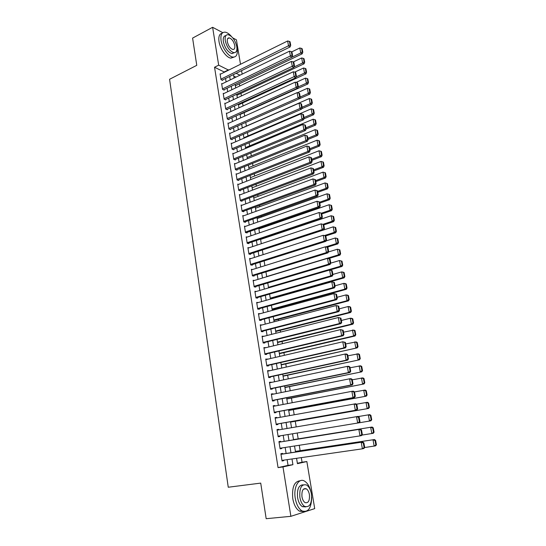 <?xml version="1.0" encoding="UTF-8"?>
<svg xmlns="http://www.w3.org/2000/svg" width="546" height="546" viewBox="0 0 546 546"><rect width="100%" height="100%" fill="white"/><g stroke="black" fill="none" stroke-linecap="round" stroke-linejoin="round"><path stroke-width="0.82" d="M232.828 37.947L236.425 39.838L240.499 64.264M241.564 70.646L242.151 74.133M297.372 463.267L302.054 462.209L301.296 457.623M300.143 450.682L299.249 445.27M298.184 438.861L297.215 433.005M296.205 426.911L295.27 421.273M294.198 414.776L293.345 409.643M292.199 402.723L291.434 398.089M290.219 390.752L289.53 386.616M288.247 378.863L287.646 375.211M286.295 367.055L285.77 363.889M284.35 355.323L283.906 352.634M282.418 343.68L282.05 341.455M280.507 332.111L280.214 330.35M278.603 320.618L278.385 319.314M276.713 309.2L276.569 308.353M274.829 297.863L274.768 297.461M263.172 227.484L263.07 226.836M261.445 217.055L261.288 216.093M259.732 206.695L259.521 205.412M258.026 196.403L257.76 194.806M256.333 186.166L256.013 184.261M254.648 175.996L254.279 173.785M252.975 165.895L252.559 163.377M251.31 155.849L250.846 153.037M249.659 145.871L249.14 142.765M248.014 135.947L247.447 132.555M246.382 126.085L245.768 122.406M244.717 116.066L244.158 112.674M243.052 105.979L242.554 102.996M241.387 95.959L240.963 93.38M239.742 85.995L239.38 83.818M302.054 462.209L306.852 461.541L314.714 508.619L306.326 511.329M282.644 453.979L282.548 453.371L280.883 453.706L282.057 461.015L283.715 460.66L283.633 460.162M280.705 441.898L280.603 441.298L278.945 441.591L280.105 448.846L281.77 448.532L281.681 447.986M278.774 429.873L278.678 429.299L277.02 429.559L278.173 436.766L279.832 436.486L279.736 435.892M276.849 417.902L276.767 417.383L275.102 417.608L276.249 424.768L277.914 424.522L277.818 423.928M274.945 406.012L274.87 405.555L273.205 405.733L274.345 412.844L276.003 412.639L275.914 412.053M273.048 394.205L272.98 393.796L271.321 393.946L272.447 401.01L274.112 400.839L274.017 400.252M271.164 382.473L269.444 382.234L270.57 389.25L272.229 389.121L272.133 388.534M269.294 370.823L267.581 370.598L268.7 377.573L270.359 377.477L270.27 376.897M267.431 359.248L265.731 359.043L266.844 365.97L268.502 365.909L268.414 365.329M265.588 347.754L263.895 347.57L264.994 354.443L266.66 354.422L266.564 353.849M263.752 336.329L262.073 336.165L263.165 342.997L264.824 343.004L264.735 342.438M261.937 324.986L260.258 324.836L261.343 331.627L263.008 331.668L262.913 331.101M260.128 313.718L258.456 313.588L259.534 320.331L261.2 320.406L261.111 319.847M258.285 302.532L256.668 302.409L257.739 309.104L259.405 309.213L259.316 308.661M256.381 291.448L254.893 291.305L255.958 297.959L257.616 298.102L257.528 297.55M254.504 280.432L253.126 280.275L254.183 286.882L255.842 287.06L255.753 286.507M252.655 269.485L251.372 269.315L252.423 275.88L254.081 276.085L253.992 275.539M250.826 258.606L249.624 258.422L250.669 264.947L252.334 265.185L252.245 264.639M249.024 247.802L247.898 247.604L248.935 254.088L250.594 254.354L250.512 253.815M247.236 237.06L246.178 236.855L247.208 243.298L248.867 243.598L248.778 243.059M245.468 226.385L244.465 226.174L245.488 232.576L247.154 232.903L247.065 232.371M243.721 215.779L242.765 215.561L243.782 221.922L245.447 222.283L245.359 221.751M241.987 205.241L241.079 205.023L242.09 211.336L243.748 211.725L243.666 211.2M240.267 194.772L239.401 194.547L240.411 200.819L242.069 201.242L241.98 200.716M238.561 184.364L237.735 184.132L238.739 190.37L240.397 190.82L240.308 190.301M236.868 174.024L236.084 173.792L237.073 179.989L238.732 180.46L238.65 179.948M235.19 163.745L234.439 163.507L235.422 169.669L237.08 170.175L236.998 169.656M233.524 153.535L232.801 153.296L233.784 159.418L235.435 159.944L235.353 159.439M231.873 143.386L231.176 143.148L232.152 149.229L233.804 149.781L233.729 149.276M230.235 133.299L229.559 133.06L230.528 139.1L232.186 139.687L232.105 139.182M228.603 123.28L227.955 123.034L228.917 129.04L230.576 129.648L230.494 129.149M226.993 113.315L226.365 113.07L227.32 119.042L228.972 119.676L228.897 119.178M225.382 103.419L224.781 103.167L225.73 109.104L227.382 109.766L227.3 109.268M223.792 93.578L223.205 93.332L224.147 99.229L225.798 99.918L225.723 99.427M222.208 83.804L221.635 83.552L222.577 89.414L224.229 90.124L224.153 89.64M235.415 86.084L235.483 85.674M236.978 95.625L237.053 95.209M238.554 105.221L238.629 104.798M240.144 114.872L240.213 114.448M241.735 124.584L241.81 124.154M270.55 299.072L270.482 298.669M272.208 310.06L272.263 309.527M274.003 320.993L274.065 320.454M275.812 332.002L275.866 331.449M277.627 343.079L277.689 342.519M279.463 354.224L279.518 353.665M281.306 365.445L281.361 364.878M283.156 376.74L283.217 376.167M285.026 388.11L285.08 387.523M286.903 399.549L286.964 398.962M288.8 411.07L288.854 410.476M290.704 422.665L290.759 422.065M291.619 427.3L291.68 427.682M292.772 434.309L292.676 433.756M293.639 439.585L293.393 439.025M235.954 77.136L233.777 76.133M295.325 450.812L295.57 451.371M224.529 72.161L214.544 67.24L278.057 467.615L288.049 465.363L287.128 459.664M286.124 453.46L285.155 447.447M284.173 441.345L283.197 435.319M282.221 429.286L281.258 423.327M280.282 417.28L279.334 411.418M278.358 405.364L277.423 399.583M276.447 393.523L275.525 387.837M274.542 381.756L273.642 376.167M272.659 370.079L271.765 364.571M270.782 358.469L269.908 353.057M268.919 346.942L268.059 341.619M267.069 335.497L266.223 330.255M265.233 324.119L264.4 318.966M263.411 312.824L262.585 307.753M261.595 301.604L260.79 296.615M259.794 290.452L259.002 285.544M258.005 279.375L257.227 274.549M256.224 268.373L255.46 263.629M254.463 257.439L253.706 252.771M252.702 246.574L251.965 241.987M250.962 235.783L250.232 231.279M249.229 225.061L248.512 220.632M247.509 214.414L246.806 210.053M245.802 203.829L245.106 199.543M244.103 193.311L243.42 189.1M242.41 182.862L241.742 178.726M240.738 172.475L240.076 168.414M239.066 162.162L238.425 158.169M237.414 151.904L236.78 147.986M235.763 141.721L235.142 137.872M234.132 131.593L233.517 127.812M232.507 121.533L231.907 117.82M230.89 111.534L230.303 107.89M229.286 101.597L228.706 98.021M227.689 91.728L227.122 88.213M226.105 81.914L225.546 78.467M220.632 74.085L220.086 73.833L221.014 79.655L222.666 80.392L222.591 79.907M305.61 511.561L290.888 516.318L266.175 518.7L260.722 483.108L228.255 487.237L169.574 79.279L196.765 65.336L192.595 38.097L212.619 27.3L222.802 32.664M290.888 516.318L282.985 466.932L292.922 464.687L291.994 458.961M278.057 467.615L282.985 466.932M214.544 67.24L218.68 65.158L212.619 27.3M228.631 70.134L218.68 65.158M290.977 452.736L289.994 446.703M288.998 440.574L288.008 434.527M287.025 428.473L286.049 422.488M285.06 416.421L284.097 410.531M283.108 404.456L282.166 398.655M281.17 392.567L280.241 386.861M279.252 380.76L278.337 375.15M277.341 369.035L276.44 363.513M275.443 357.391L274.556 351.958M273.553 345.823L272.686 340.479M271.683 334.329L270.823 329.074M269.82 322.918L268.98 317.745M267.977 311.582L267.144 306.49M266.141 300.32L265.322 295.311M264.319 289.127L263.513 284.207M262.503 278.016L261.718 273.171M260.708 266.974L259.93 262.21M258.92 255.999L258.156 251.324M257.146 245.106L256.395 240.499M255.378 234.275L254.641 229.75M253.624 223.519L252.9 219.069M251.883 212.831L251.174 208.463M250.157 202.211L249.454 197.918M248.437 191.66L247.748 187.442M246.724 181.176L246.048 177.027M245.031 170.761L244.362 166.687M243.339 160.408L242.69 156.409M241.666 150.123L241.025 146.191M240.001 139.906L239.373 136.043M238.343 129.75L237.728 125.955M236.698 119.656L236.097 115.936M235.067 109.63L234.473 105.972M233.442 99.659L232.855 96.076M231.832 89.756L231.258 86.234M230.228 79.914L229.661 76.46M296.56 458.306L297.44 463.663L306.852 461.541M233.524 74.57L234.091 78.037M235.353 85.736L302.218 53.808L300.737 52.969L235.135 84.377L235.715 87.913M236.752 94.246L237.346 97.843M238.384 104.17L238.984 107.835M240.028 114.162L240.636 117.895M241.673 124.215L242.301 128.017M243.339 134.33L243.973 138.199M245.011 144.506L245.659 148.451M246.696 154.75L247.352 158.77M248.389 165.063L249.058 169.151M250.088 175.437L250.771 179.6M251.808 185.879L252.505 190.11M253.535 196.389L254.238 200.696M255.269 206.961L255.992 211.35M257.016 217.608L257.753 222.072M258.777 228.324L259.521 232.862M260.551 239.107L261.309 243.721M262.333 249.959L263.104 254.654M264.127 260.886L264.912 265.656M265.936 271.881L266.728 276.74M267.752 282.951L268.564 287.885M269.581 294.089L270.406 299.112M271.423 305.31L272.263 310.415M273.28 316.598L274.133 321.792M275.143 327.962L276.01 333.244M277.027 339.407L277.907 344.772M278.917 350.928L279.811 356.381M280.821 362.524L281.736 368.065M282.739 374.194L283.667 379.832M284.671 385.954L285.613 391.673M286.616 397.788L287.571 403.603M288.575 409.698L289.544 415.615M290.547 421.696L291.53 427.702M292.526 433.783L293.523 439.851M294.533 446L295.529 452.054M240.015 75.164L236.084 73.321M224.474 71.833L228.576 69.806M288.049 465.363L292.922 464.687M258.538 314.114L260.121 313.684M260.333 325.32L261.923 324.904M262.141 336.595L263.732 336.193M263.957 347.952L265.561 347.563M265.786 359.377L267.397 359.009M267.629 370.884L269.246 370.522M269.478 382.466L271.109 382.125M271.348 394.13L272.98 393.796M273.225 405.862L274.87 405.555M275.116 417.683L276.767 417.383M277.02 429.579L278.678 429.299M278.173 436.759L279.832 436.486M280.098 448.792L281.77 448.532M282.036 460.899L283.715 460.66M220.161 74.317L287.633 40.977L288.561 46.069L290.117 46.949L290.718 45.332L290.062 41.776L289.441 41.414L290.097 44.977L290.718 45.332M222.106 80.146L290.117 46.949M220.939 79.17L290.097 44.977M289.441 41.414L287.633 40.977M291.762 51.87L299.802 47.987L301.576 48.417L302.225 51.904L302.818 52.239L302.163 48.758L301.576 48.417M302.225 51.904L300.737 52.969L299.802 47.987M302.818 52.239L302.218 53.808M231.395 36.418C229.224 33.886 227.136 32.467 225.129 32.159C221.737 32.084 220.386 34.862 221.062 40.479C222.12 47.877 228.481 56.682 232.951 57.098C236.459 57.214 237.851 54.416 237.121 48.703L236.93 47.727M222.167 33.231C219.417 33.797 218.366 36.575 219.014 41.551C220.065 48.942 226.426 57.719 230.91 58.129L233.941 57.125M234.268 52.689L231.934 53.617C227.846 52.143 224.993 48.157 223.362 41.66C222.877 37.886 223.724 35.879 225.88 35.64M236.793 46.622C235.162 40.124 232.289 36.138 228.173 34.678C225.73 34.616 224.754 36.609 225.252 40.677C226.883 47.181 229.736 51.181 233.818 52.662C236.329 52.744 237.319 50.73 236.793 46.622M227.334 41.749C228.385 45.946 230.228 48.512 232.862 49.468C234.473 49.522 235.108 48.225 234.773 45.584C233.722 41.394 231.873 38.827 229.224 37.879C227.641 37.838 227.013 39.128 227.334 41.749M311.159 492.772C309.91 486.998 307.705 483.114 304.538 481.122C298.778 477.422 293.27 487.223 295.263 498.314C296.403 504.484 298.628 508.674 301.924 510.879C308.087 512.844 311.343 508.319 311.698 497.31M300.239 480.767C294.314 481.306 291.823 487.25 292.765 498.587C293.898 504.75 296.116 508.933 299.42 511.131L303.781 511.595M305.753 506.9L302.382 506.681C300 505.098 298.396 502.088 297.577 497.638C296.894 489.209 298.771 484.937 303.201 484.828M311.404 494.014C310.565 489.55 308.94 486.541 306.538 484.985C301.508 483.783 299.29 487.912 299.877 497.386C300.709 501.835 302.313 504.859 304.688 506.442C309.828 507.637 312.066 503.494 311.404 494.014M301.965 496.771C302.504 499.645 303.535 501.59 305.071 502.607C308.374 503.378 309.814 500.709 309.398 494.601C308.852 491.728 307.814 489.782 306.265 488.779C303.01 488.008 301.576 490.67 301.965 496.771M221.717 84.036L289.503 51.174L290.438 56.299L291.994 57.153L292.595 55.549L291.933 51.966L291.318 51.617L291.974 55.207L292.595 55.549M223.655 89.878L291.994 57.153M222.495 88.923L291.974 55.207M291.318 51.617L289.503 51.174M223.28 93.823L291.38 61.439L292.328 66.598L293.878 67.417L294.485 65.827L293.823 62.224L293.202 61.889L293.864 65.5L294.485 65.827M225.205 99.665L293.878 67.417M224.072 98.737L293.864 65.5M293.202 61.889L291.38 61.439M224.856 103.665L293.277 71.772L294.226 76.959L295.775 77.757L296.389 76.181L295.72 72.55L295.106 72.222L295.775 75.86L296.389 76.181M226.767 109.521L295.775 77.757M225.648 108.606L295.775 75.86M295.106 72.222L293.277 71.772M226.44 113.568L295.181 82.166L296.137 87.394L297.693 88.165L298.307 86.596L297.638 82.937L297.017 82.63L297.693 86.282L298.307 86.596M228.337 119.431L297.693 88.165M227.238 118.543L296.137 87.394L297.693 86.282M297.017 82.63L295.181 82.166M236.923 95.27L304.088 63.8L302.607 62.981L294.035 67.008M293.298 61.937L301.665 57.965L303.446 58.402L304.102 61.916L304.695 62.244L304.04 58.736L303.446 58.402M304.102 61.916L302.607 62.981L301.665 57.965M304.695 62.244L304.088 63.8M238.5 104.859L305.965 73.853L304.491 73.062L296.103 76.931M294.71 72.127L303.542 68.018L305.33 68.455L305.992 71.99L306.579 72.304L305.917 68.776L305.33 68.455M305.992 71.99L304.491 73.062L303.542 68.018M306.579 72.304L305.965 73.853M240.083 114.51L307.862 83.968L306.381 83.21L298.184 86.91M296.082 82.391L305.432 78.126L307.227 78.576L307.889 82.132L308.483 82.439L307.814 78.883L307.227 78.576M307.889 82.132L306.381 83.21L305.432 78.126M308.483 82.439L307.862 83.968M229.914 129.409L309.766 94.151L308.292 93.421L300.225 96.99M297.454 92.724L307.337 88.309L309.132 88.759L309.8 92.335L310.394 92.629L309.725 89.053L309.132 88.759M309.8 92.335L308.292 93.421L307.337 88.309M310.394 92.629L309.766 94.151M228.037 123.532L297.099 92.636L298.068 97.898L299.618 98.635L300.239 97.079L299.563 93.4L298.942 93.1L299.618 96.785L300.239 97.079M228.835 128.535L298.068 97.898L299.618 96.785M298.942 93.1L297.099 92.636M301.747 108.702L311.691 104.402L310.21 103.692L302.102 107.207M242.281 127.887L309.248 98.546L311.049 99.003L311.725 102.607L312.319 102.894L311.643 99.29L311.049 99.003M311.725 102.607L310.21 103.692L309.248 98.546M312.319 102.894L311.691 104.402M229.641 133.558L299.031 103.174L300.007 108.47L301.549 109.18L302.184 107.637L301.501 103.931L300.88 103.644L301.563 107.35L302.184 107.637M231.497 139.442L301.549 109.18M230.446 138.595L300.007 108.47L301.563 107.35M300.88 103.644L299.031 103.174M303.904 118.83L313.616 114.715L312.141 114.039L303.999 117.492M243.891 137.715L311.172 108.859L312.981 109.316L313.663 112.947L314.25 113.22L313.575 109.596L312.981 109.316M313.663 112.947L312.141 114.039L311.172 108.859M314.25 113.22L313.616 114.715M231.258 143.653L300.976 113.78L301.952 119.11L303.501 119.792L304.136 118.264L303.453 114.53L302.832 114.257L303.521 117.984L304.136 118.264M233.094 149.543L303.501 119.792M232.07 148.717L301.952 119.11L303.521 117.984M302.832 114.257L300.976 113.78M306.074 129.027L315.561 125.095L314.087 124.447L305.903 127.846M245.516 147.604L313.111 119.233L314.926 119.704L315.615 123.348L316.202 123.614L315.52 119.97L314.926 119.704M315.615 123.348L314.087 124.447L313.111 119.233M316.202 123.614L315.561 125.095M232.883 153.801L302.934 124.461L303.917 129.825L305.467 130.474L306.108 128.958L305.419 125.205L304.798 124.938L305.487 128.692L306.108 128.958M234.698 159.712L305.467 130.474M233.702 158.906L303.917 129.825L305.487 128.692M304.798 124.938L302.934 124.461M308.026 139.394L317.519 135.544L316.045 134.923L307.821 138.261M247.154 157.555L315.062 129.682L316.885 130.153L317.574 133.825L318.161 134.07L317.479 130.405L316.885 130.153M317.574 133.825L316.045 134.923L315.062 129.682M318.161 134.07L317.519 135.544M234.521 164.025L304.907 135.203L305.897 140.609L307.439 141.23L308.087 139.721L307.391 135.947L306.777 135.695L307.473 139.476L308.087 139.721M236.309 169.936L307.439 141.23M235.34 169.158L305.897 140.609L307.473 139.476M306.777 135.695L304.907 135.203M236.165 174.304L306.886 146.028L307.883 151.467L309.432 152.054L310.08 150.566L309.384 146.765L308.763 146.519L309.466 150.327L310.08 150.566M237.926 180.235L309.432 152.054M236.991 179.47L307.883 151.467L309.466 150.327M308.763 146.519L306.886 146.028M237.817 184.65L308.886 156.92L309.889 162.394L311.432 162.954L312.094 161.48L311.384 157.651L310.77 157.419L311.473 161.254L312.094 161.48M239.551 190.588L311.432 162.954M238.65 189.851L309.889 162.394L311.473 161.254M310.77 157.419L308.886 156.92M239.489 195.065L310.899 167.888L311.909 173.403L313.452 173.928L314.114 172.468L313.404 168.612L312.79 168.393L313.5 172.249L314.114 172.468M241.182 201.017L313.452 173.928M240.322 200.3L311.909 173.403L313.5 172.249M312.79 168.393L310.899 167.888M241.161 205.549L312.919 178.931L313.936 184.48L315.479 184.978L316.148 183.524L315.438 179.648L314.817 179.443L315.533 183.326L316.148 183.524M242.82 211.507L315.479 184.978M242.008 210.811L313.936 184.48L315.533 183.326M314.817 179.443L312.919 178.931M242.854 216.093L314.96 190.049L315.984 195.639L317.526 196.103L318.202 194.663L317.479 190.759L316.864 190.568L317.581 194.478L318.202 194.663M244.465 222.072L317.526 196.103M243.7 221.389L315.984 195.639L317.581 194.478M316.864 190.568L314.96 190.049M244.553 226.706L317.014 201.242L318.045 206.866L319.581 207.296L320.263 205.876L319.54 201.945L318.925 201.767L319.649 205.705L320.263 205.876M246.116 232.698L319.581 207.296M245.407 232.043L318.045 206.866L319.649 205.705M318.925 201.767L317.014 201.242M246.26 237.394L319.076 212.517L321.614 213.206L321 213.042L321.724 217.008L322.345 217.165L321.614 213.206M247.775 243.4L321.655 218.571L320.113 218.175L319.076 212.517L321 213.042M247.12 242.758L320.113 218.175L321.724 217.008M321.655 218.571L322.345 217.165M247.98 248.143L321.157 223.86L323.703 224.549L323.082 224.392L323.819 228.385L324.433 228.535L323.703 224.549M249.433 254.17L323.744 229.927L322.201 229.566L321.157 223.86L323.082 224.392M248.846 253.549L322.201 229.566L323.819 228.385M323.744 229.927L324.433 228.535M249.713 258.968L323.252 235.285L325.798 235.968L325.184 235.831L325.928 239.851L326.542 239.981L325.798 235.968M251.092 265.008L325.846 241.359L324.304 241.032L323.252 235.285L325.184 235.831M250.587 264.4L324.304 241.032L325.928 239.851M325.846 241.359L326.542 239.981M251.46 269.861L325.361 246.792L327.921 247.461L327.307 247.338L328.05 251.385L328.665 251.508L327.921 247.461M252.75 275.921L327.955 252.866L326.419 252.573L325.361 246.792L327.307 247.338M252.334 275.334L326.419 252.573L328.05 251.385M327.955 252.866L328.665 251.508M253.214 280.821L327.484 258.374L330.05 259.043L329.436 258.934L330.187 263.008L330.801 263.111L330.05 259.043M254.409 286.909L330.084 264.455L328.555 264.203L327.484 258.374L329.436 258.934M254.095 286.329L328.555 264.203L330.187 263.008M330.084 264.455L330.801 263.111L339.503 260.524L341.994 261.172L341.414 261.07L342.158 265.049L342.738 265.144L341.994 261.172M309.951 149.836L319.485 146.062L318.011 145.475L309.746 148.751M248.799 167.567L317.028 140.192L318.857 140.67L319.546 144.362L320.14 144.601L319.444 140.909L318.857 140.67M319.546 144.362L318.011 145.475L317.028 140.192M320.14 144.601L319.485 146.062M311.882 160.353L321.471 156.647L319.997 156.088L311.691 159.302M250.45 177.641L319 150.771L320.836 151.256L321.539 154.975L322.126 155.201L321.43 151.488L320.836 151.256M321.539 154.975L319.997 156.088L319 150.771M322.126 155.201L321.471 156.647M313.834 170.939L323.464 167.308L321.99 166.776L313.65 169.929M252.115 187.783L320.993 161.425L322.836 161.909L323.539 165.656L324.126 165.875L323.423 162.128L322.836 161.909M323.539 165.656L321.99 166.776L320.993 161.425M324.126 165.875L323.464 167.308M315.793 181.593L325.471 178.03L324.003 177.532L315.615 180.624M253.794 197.98L322.993 172.14L324.843 172.638L325.553 176.406L326.139 176.611L325.436 172.843L324.843 172.638M325.553 176.406L324.003 177.532L322.993 172.14M326.139 176.611L325.471 178.03M317.765 192.315L327.498 188.827L326.023 188.356L317.595 191.387M255.48 208.244L325.013 182.937L326.87 183.436L327.58 187.23L328.166 187.421L327.457 183.627L326.87 183.436M327.58 187.23L326.023 188.356L325.013 182.937M328.166 187.421L327.498 188.827M319.751 203.112L329.531 199.7L328.057 199.256L319.587 202.218M257.18 218.571L327.04 193.796L328.904 194.301L329.62 198.123L330.207 198.3L329.491 194.485L328.904 194.301M329.62 198.123L328.057 199.256L327.04 193.796M330.207 198.3L329.531 199.7M321.751 213.977L331.579 210.64L330.112 210.23L321.478 213.172M258.886 228.965L329.081 204.736L330.951 205.248L331.675 209.091L332.261 209.255L331.538 205.412L330.951 205.248M331.675 209.091L330.112 210.23L329.081 204.736M332.261 209.255L331.579 210.64M323.764 224.911L333.64 221.656L332.173 221.273L322.966 224.324M260.599 239.428L331.142 215.745L333.606 216.421L333.019 216.264L333.743 220.134L334.329 220.284L333.606 216.421M333.743 220.134L332.173 221.273L331.142 215.745L333.019 216.264M334.329 220.284L333.64 221.656M325.737 235.94L335.715 232.739L334.248 232.398L324.433 235.551M323.751 229.914L333.21 226.829L335.681 227.491L335.094 227.348L335.824 231.251L336.411 231.388L335.681 227.491M335.824 231.251L334.248 232.398L333.21 226.829L335.094 227.348M336.411 231.388L335.715 232.739M327.19 247.208L337.803 243.905L336.343 243.591L325.798 246.881M326.071 240.909L335.292 237.988L337.769 238.643L337.189 238.513L337.919 242.438L338.506 242.567L337.769 238.643M337.919 242.438L336.343 243.591L335.292 237.988L337.189 238.513M338.506 242.567L337.803 243.905M328.555 258.565L339.912 255.139L338.445 254.866L266.701 276.556M328.419 251.972L337.394 249.215L339.878 249.87L339.291 249.754L340.035 253.706L340.615 253.815L339.878 249.87M340.035 253.706L338.445 254.866L337.394 249.215L339.291 249.754M340.615 253.815L339.912 255.139M329.702 270.058L342.028 266.455L340.567 266.209L268.468 287.319M342.158 265.049L340.567 266.209L339.503 260.524L341.414 261.07M342.738 265.144L342.028 266.455M254.982 291.857L329.627 270.045L332.193 270.7L331.579 270.604L332.337 274.706L332.951 274.795L332.193 270.7M256.06 297.966L332.234 276.126L330.699 275.907L329.627 270.045L331.579 270.604M255.869 297.406L330.699 275.907L332.337 274.706M332.234 276.126L332.951 274.795M256.757 302.969L331.777 281.791L334.357 282.439L333.743 282.357L334.5 286.493L335.114 286.568L334.357 282.439M257.739 309.097L334.391 287.879L332.862 287.694L331.777 281.791L333.743 282.357M257.651 308.545L332.862 287.694L334.5 286.493M334.391 287.879L335.114 286.568M258.545 314.148L333.947 293.618L336.534 294.26L335.92 294.192L336.684 298.355L337.298 298.416L336.534 294.26M259.527 320.263L336.568 299.713L335.039 299.57L333.947 293.618L335.92 294.192M259.446 319.765L335.039 299.57L336.684 298.355M336.568 299.713L337.298 298.416M260.346 325.402L336.131 305.535L338.725 306.163L338.111 306.115L338.882 310.305L339.489 310.353L338.725 306.163M261.322 331.511L338.759 311.63L337.23 311.52L336.131 305.535L338.111 306.115M261.254 331.06L337.23 311.52L338.882 310.305M338.759 311.63L339.489 310.353M270.338 298.71L344.157 277.846L342.704 277.634L270.25 298.15M332.883 274.433L341.632 271.915L343.093 272.14L344.13 272.55L343.543 272.461L344.294 276.467L344.881 276.549L344.13 272.55M344.294 276.467L342.704 277.634L341.632 271.915L343.543 272.461M344.881 276.549L344.157 277.846M272.126 309.568L346.307 289.312L344.847 289.141L272.038 309.05M334.978 285.824L343.775 283.374L345.229 283.572L346.28 284.009L345.693 283.927L346.451 287.96L347.031 288.035L346.28 284.009M346.451 287.96L344.847 289.141L343.775 283.374L345.693 283.927M347.031 288.035L346.307 289.312M273.921 320.488L348.471 300.86L347.01 300.716L273.839 320.017M337.087 297.29L345.932 294.922L347.386 295.079L348.437 295.543L347.857 295.482L348.621 299.542L349.201 299.597L348.437 295.543M348.621 299.542L347.01 300.716L345.932 294.922L347.857 295.482M349.201 299.597L348.471 300.86M275.723 331.49L350.648 312.483L349.194 312.38L275.655 331.06M339.216 308.838L348.102 306.538L349.556 306.661L350.621 307.152L350.034 307.105L350.805 311.193L351.385 311.24L350.621 307.152M350.805 311.193L349.194 312.38L348.102 306.538L350.034 307.105M351.385 311.24L350.648 312.483M262.162 336.732L338.329 317.533L340.929 318.154L340.322 318.12L341.093 322.338L341.707 322.372L340.929 318.154M263.138 342.833L340.963 323.635L339.435 323.56L338.329 317.533L340.322 318.12M263.07 342.424L339.435 323.56L341.093 322.338M340.963 323.635L341.707 322.372M277.545 342.554L352.839 324.194L351.385 324.126L277.477 342.171M341.352 320.468L350.286 318.243L351.74 318.332L352.812 318.85L352.231 318.816L353.003 322.932L353.583 322.959L352.812 318.85M353.003 322.932L351.385 324.126L350.286 318.243L352.231 318.816M353.583 322.959L352.839 324.194M263.984 348.136L340.547 329.613L343.154 330.228L342.54 330.207L343.325 334.459L343.932 334.473L343.154 330.228M264.96 354.224L343.181 335.722L341.66 335.688L340.547 329.613L342.54 330.207M264.906 353.869L341.66 335.688L343.325 334.459M343.181 335.722L343.932 334.473M279.375 353.699L355.043 335.981L353.596 335.947L279.32 353.358M343.509 332.173L353.938 330.077L355.016 330.623L354.436 330.603L355.214 334.753L355.794 334.766L355.016 330.623M355.214 334.753L353.596 335.947L352.484 330.023L354.436 330.603M355.794 334.766L355.043 335.981M265.827 359.623L342.779 341.782L345.386 342.39L344.779 342.383L345.57 346.662L346.178 346.662L345.386 342.39M266.796 365.697L345.42 347.891L343.898 347.898L342.779 341.782L344.779 342.383M266.748 365.39L343.898 347.898L345.57 346.662M345.42 347.891L346.178 346.662M281.217 364.912L357.268 347.85L281.17 364.619M345.679 343.96L356.156 341.905L357.241 342.478L356.661 342.472L357.446 346.649L358.026 346.649L357.241 342.478M357.446 346.649L355.815 347.85L354.702 341.892L356.661 342.472M358.026 346.649L357.268 347.85M267.676 371.178L345.024 354.04L346.546 354.013L347.645 354.634L347.038 354.647L347.829 358.961L348.437 358.94L347.645 354.634M268.646 377.245L347.672 360.155L346.15 360.196L345.024 354.04L347.038 354.647M268.605 376.986L346.15 360.196L347.829 358.961M347.672 360.155L348.437 358.94M283.067 376.194L359.5 359.8L283.026 375.955M347.863 355.828L358.381 353.815L359.48 354.415L358.899 354.429L359.691 358.633L360.264 358.62L359.48 354.415M359.691 358.633L358.06 359.841L356.934 353.835L358.899 354.429M360.264 358.62L359.5 359.8M269.54 382.814L347.283 366.38L348.805 366.318L349.911 366.967L349.303 366.994L350.102 371.341L350.709 371.307L349.911 366.967M270.509 388.868L349.945 372.502L348.423 372.584L347.283 366.38L349.303 366.994M270.475 388.663L348.423 372.584L350.102 371.341M349.945 372.502L350.709 371.307M284.937 387.558L361.759 371.833L284.903 387.36M350.061 367.779L360.626 365.806L361.732 366.441L361.159 366.468L361.95 370.7L362.524 370.666L361.732 366.441M361.95 370.7L360.312 371.915L359.179 365.868L361.159 366.468M362.524 370.666L361.759 371.833M271.41 394.533L349.563 378.815L351.085 378.706L352.197 379.395L351.597 379.436L352.395 383.811L353.003 383.763L352.197 379.395M272.379 400.573L352.231 384.937L350.709 385.067L349.563 378.815L351.597 379.436M272.352 400.416L350.709 385.067L352.395 383.811M352.231 384.937L353.003 383.763M286.814 398.99L364.025 383.954L286.786 398.846M352.279 379.811L362.885 377.88L364.005 378.549L363.424 378.59L364.23 382.848L364.803 382.807L364.005 378.549M364.23 382.848L362.585 384.07L361.445 377.982L363.424 378.59M364.803 382.807L364.025 383.954M273.3 406.326L351.863 391.339L353.378 391.189L354.504 391.905L353.897 391.967L354.709 396.376L355.316 396.307L354.504 391.905M274.263 412.353L354.531 397.461L353.016 397.631L351.863 391.339L353.897 391.967M274.249 412.25L353.016 397.631L354.709 396.376M354.531 397.461L355.316 396.307M288.704 410.503L366.311 396.157L288.691 410.401M354.511 391.932L365.165 390.042L366.291 390.738L365.718 390.793L366.516 395.086L367.096 395.024L366.291 390.738M366.516 395.086L364.871 396.314L363.725 390.185L365.718 390.793M367.096 395.024L366.311 396.157M275.198 418.202L355.685 403.76L356.825 404.511L356.217 404.586L357.036 409.022L357.637 408.94L356.825 404.511M276.167 424.215L356.852 410.08L355.337 410.292L354.17 403.951L356.217 404.586M276.153 424.167L355.337 410.292L357.036 409.022M356.852 410.08L357.637 408.94M290.608 422.085L368.611 408.442L290.602 422.038M356.361 404.204L367.458 402.286L368.591 403.016L368.018 403.091L368.83 407.412L369.403 407.336L368.591 403.016M368.83 407.412L367.171 408.647L366.018 402.47L368.018 403.091M369.403 407.336L368.611 408.442M277.115 430.159L358.012 416.421L359.159 417.205L358.558 417.301L359.377 421.771L359.985 421.669L359.159 417.205M371.724 419.731L370.911 415.383L370.338 415.472L371.15 419.826L371.724 419.731L370.925 420.823L357.671 423.041L356.504 416.653L358.558 417.301M278.078 436.165L357.671 423.041L359.377 421.771M359.186 422.788L359.985 421.669M358.217 416.564L369.765 414.626L370.911 415.383M371.15 419.826L369.492 421.062L368.332 414.844L370.338 415.472M279.04 442.192L360.36 429.176L279.033 442.164M362.339 434.493L361.534 435.592L360.026 435.885L358.845 429.449L360.913 430.105L361.739 434.609L362.339 434.493L361.513 429.995L360.913 430.105M280.009 448.246L360.026 435.885L361.739 434.609M360.36 429.176L361.513 429.995M374.065 432.214L373.246 427.832L372.672 427.941L373.491 432.323L374.065 432.214L373.259 433.285L361.889 435.107M293.489 439.639L372.092 427.04L293.489 439.612M373.491 432.323L371.826 433.565L370.659 427.306L372.672 427.941M373.246 427.832L372.092 427.04M280.978 454.313L362.721 442.028L280.965 454.231M364.721 447.406L363.909 448.484L362.401 448.826L361.213 442.342L363.281 443.004L364.114 447.543L364.721 447.406L363.882 442.874L363.281 443.004M281.954 460.408L362.401 448.826L364.114 447.543M362.721 442.028L363.882 442.874M376.426 444.785L375.6 440.376L375.027 440.499L375.853 444.915L376.426 444.785L375.614 445.843L364.612 447.549M295.434 451.474L374.433 439.55L295.42 451.392M375.853 444.915L374.181 446.164L373 439.858L375.027 440.499M375.6 440.376L374.433 439.55M227.6 38.732L229.224 37.879M231.934 53.617L233.818 52.662M232.951 57.098L230.91 58.129M303.508 489.1L306.265 488.779M302.382 506.681L304.688 506.442M301.924 510.879L299.42 511.131"/></g></svg>
